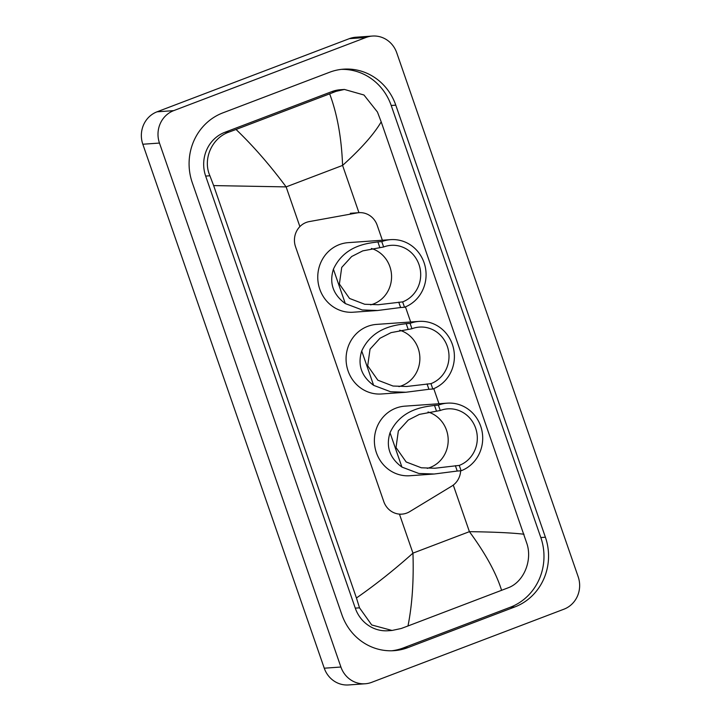 <?xml version="1.0" encoding="UTF-8"?>
<svg xmlns="http://www.w3.org/2000/svg" width="721" height="721" viewBox="0 0 721 721"><rect width="100%" height="100%" fill="white"/><g stroke="black" fill="none" stroke-linecap="round" stroke-linejoin="round"><path stroke-width="1.08" d="M382.364 240.228L377.173 225.231A19.025 17.962 86 0 0 358.959 212.677A19.025 17.962 86 0 0 357.129 212.911L309.228 221.599A19.025 17.962 86 0 0 306.209 222.447A19.025 17.962 86 0 0 295.538 246.762L383.77 501.564A19.025 17.962 86 0 0 401.985 514.127A19.025 17.962 86 0 0 409.672 511.667L451.743 486.134A19.025 17.962 86 0 0 460.647 470.804M438.99 403.751L433.754 388.637M410.673 321.99L405.445 306.885M365.186 683.769L348.54 684.95A25.361 23.955 -94 0 1 324.261 668.205L142.821 144.236A25.361 23.955 -94 0 1 157.052 111.809L349.343 38.655A25.361 23.955 -94 0 1 355.814 37.231L372.46 36.05A25.361 23.955 -94 0 1 396.739 52.795L578.179 576.764A25.361 23.955 -94 0 1 563.948 609.191L371.657 682.345A25.361 23.955 -94 0 1 365.186 683.769A25.361 23.955 -94 0 1 340.907 667.024L159.467 143.064A25.361 23.955 -94 0 1 173.689 110.637L365.98 37.483A25.361 23.955 -94 0 1 372.46 36.05M329.659 72.235L222.825 112.882A54.535 51.497 86 0 0 192.246 182.593L341.862 614.662A54.535 51.497 86 0 0 394.063 650.666A54.535 51.497 86 0 0 407.987 647.584L514.812 606.947A54.535 51.497 86 0 0 545.4 537.226L395.784 105.167A54.535 51.497 86 0 0 343.584 69.162A54.535 51.497 86 0 0 329.659 72.235M391.764 650.775A54.535 51.497 86 0 0 403.409 647.909L510.243 607.271A54.535 51.497 86 0 0 540.822 537.551L391.206 105.491A54.535 51.497 86 0 0 341.294 69.378M344.422 89.449L363.961 95.001L377.453 112.034L381.193 121.849C374.028 134.142 361.158 148.661 342.583 165.415C341.547 137.9 337.248 114.044 329.659 93.847L336.076 91.351L344.422 89.449L340.438 89.728A34.238 32.337 86 0 0 331.696 91.657L224.862 132.294A34.238 32.337 86 0 0 205.665 176.077L355.273 608.136A34.238 32.337 86 0 0 388.051 630.749L392.044 630.46L371.721 624.963L359.518 607.839L356.444 597.979C375.362 584.848 394.198 569.905 412.953 553.142C413.845 580.666 412.196 604.946 407.978 625.981L401.182 628.505L392.044 630.46M381.193 121.849L527.069 544.094C532.395 561.073 523.545 582.28 508.017 587.858L407.978 625.981M329.659 93.847L236.046 129.465C253.197 145.912 269.888 165.055 286.129 186.892L213.641 185.585L356.444 597.979M213.641 185.585L209.901 175.771C202.43 158.944 212.064 137.684 229.251 131.988L236.046 129.465M501.6 590.364C496.21 573.078 485.485 553.512 469.407 531.665C493.894 531.981 512.09 532.837 523.996 534.234M371.405 248.466A29.173 27.551 -94 0 1 391.548 275.548A29.173 27.551 -94 0 1 373.523 303.947A29.173 27.551 -94 0 1 370.63 304.857M381.769 241.607L383.635 246.979A29.173 27.551 -94 0 1 391.079 245.338A29.173 27.551 -94 0 1 420.073 268.482A29.173 27.551 -94 0 1 402.642 301.883L404.508 307.254A34.878 32.941 -94 0 0 425.336 267.32A34.878 32.941 -94 0 0 390.683 239.642L348.243 242.644A34.878 32.941 -94 0 0 339.339 244.608A34.878 32.941 -94 0 0 318.502 284.543A34.878 32.941 -94 0 0 353.164 312.22L377.606 310.499L362.194 309.958L345.305 303.577C333.075 294.574 329.109 283.119 333.408 269.212C344.953 244.122 370.261 243.175 377.876 241.886L381.769 241.607A34.878 32.941 -94 0 1 390.683 239.642M383.635 246.979L362.762 250.872L351.668 256.514L341.727 267.401L339.393 284.02L349.532 298.449L364.727 304.271L378.354 304.722L402.642 301.883M398.749 302.162L400.606 307.534L377.606 310.499M400.606 307.534L404.508 307.254M428.022 411.979A29.173 27.551 -94 0 1 448.174 439.062A29.173 27.551 -94 0 1 430.149 467.46A29.173 27.551 -94 0 1 427.256 468.371M438.395 405.13L440.252 410.501A29.173 27.551 -94 0 1 447.705 408.852A29.173 27.551 -94 0 1 476.689 432.005A29.173 27.551 -94 0 1 459.268 465.405L461.125 470.768A34.878 32.941 -94 0 0 481.961 430.834A34.878 32.941 -94 0 0 447.299 403.156L404.869 406.157A34.878 32.941 -94 0 0 395.955 408.131A34.878 32.941 -94 0 0 375.127 448.065A34.878 32.941 -94 0 0 409.78 475.743L434.222 474.012L418.82 473.472L401.93 467.091C389.7 458.096 385.735 446.641 390.034 432.735C401.579 407.635 426.886 406.689 434.502 405.4L438.395 405.13A34.878 32.941 -94 0 1 447.299 403.156M440.252 410.501L419.388 414.386L408.284 420.028L398.343 430.924L396.018 447.534L406.157 461.963L421.343 467.794L434.979 468.235L459.268 465.405M455.375 465.676L457.231 471.047L434.222 474.012M457.231 471.047L461.125 470.768M399.713 330.218A29.173 27.551 -94 0 1 419.856 357.31A29.173 27.551 -94 0 1 401.831 385.699A29.173 27.551 -94 0 1 398.938 386.618M410.087 323.368L411.943 328.74A29.173 27.551 -94 0 1 419.397 327.091A29.173 27.551 -94 0 1 448.381 350.244A29.173 27.551 -94 0 1 430.96 383.644L432.816 389.016A34.878 32.941 -94 0 0 453.653 349.081A34.878 32.941 -94 0 0 418.991 321.404L376.551 324.405A34.878 32.941 -94 0 0 367.647 326.37A34.878 32.941 -94 0 0 346.819 366.304A34.878 32.941 -94 0 0 381.472 393.981L405.914 392.251L390.512 391.719L373.622 385.338C361.392 376.335 357.427 364.88 361.726 350.974C373.262 325.874 398.569 324.937 406.193 323.648L410.087 323.368A34.878 32.941 -94 0 1 418.991 321.404M411.943 328.74L391.079 332.624L379.976 338.266L370.035 349.162L367.701 365.772L377.849 380.201L393.035 386.032L406.662 386.483L430.96 383.644M427.057 383.914L428.923 389.286L405.914 392.251M428.923 389.286L432.816 389.016M358.941 212.677L342.583 165.415L286.129 186.892L299.882 226.601M453.275 485.089L469.407 531.665L412.953 553.142L399.434 514.109M340.907 667.024L324.261 668.205M365.98 37.483L349.343 38.655M173.689 110.637L157.052 111.809M159.467 143.064L142.821 144.236M403.409 647.909L407.987 647.584M391.206 105.491L395.784 105.167M540.822 537.551L545.4 537.226M510.243 607.271L514.812 606.947M331.696 91.657L336.076 91.351M355.273 608.136L359.518 607.839M205.665 176.077L209.901 175.771M224.862 132.294L229.251 131.988M333.408 269.212L345.305 303.577M377.876 241.886L379.742 247.258M390.034 432.735L401.93 467.091M434.502 405.4L436.358 410.772M361.726 350.974L373.622 385.338M406.193 323.648L408.05 329.019M350.343 213.29L358.959 212.677M399.506 514.298L401.985 514.127"/></g></svg>
